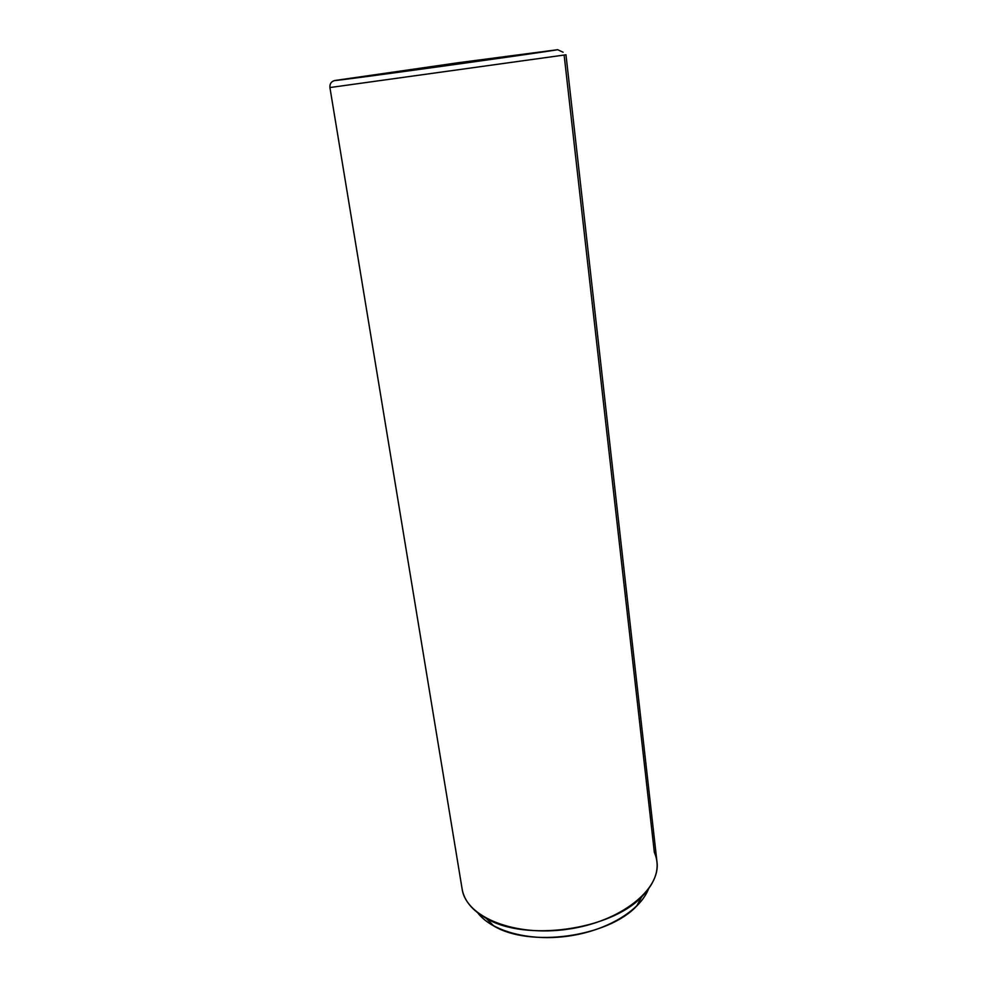 <?xml version="1.0" encoding="UTF-8"?>
<svg xmlns="http://www.w3.org/2000/svg" width="987" height="987" viewBox="0 0 987 987"><rect width="100%" height="100%" fill="white"/><g stroke="black" fill="none" stroke-linecap="round" stroke-linejoin="round"><path stroke-width="1.48" d="M648.434 889.176C646.041 895.036 642.093 900.699 636.566 906.177C607.708 937.021 529.97 947.804 493.808 925.991C486.998 922.216 481.656 917.848 477.757 912.864C491.834 931.247 529.365 941.561 567.969 936.169C606.598 930.852 639.897 910.705 648.434 889.176M462.224 889.583C464.433 900.971 472.477 910.582 486.357 918.428C525.442 941.956 610.472 930.161 641.686 896.875C656.38 881.65 660.599 866.82 654.344 852.386L564.132 55.075L565.97 54.791L329.929 87.547L565.97 54.791L656.972 861.861C660.945 889.447 620.737 921.833 567.673 929.236C514.646 936.971 466.53 917.145 462.224 889.583L329.917 87.547C329.658 83.722 331.311 81.378 334.852 80.502C331.398 81.785 537.594 53.273 557.655 49.708L458.511 62.687L334.852 80.502C331.311 81.378 329.658 83.722 329.929 87.547L329.892 87.312M557.655 49.708C537.594 53.273 331.398 81.785 334.852 80.502L458.511 62.687L557.655 49.708L563.108 52.237M636.566 906.177L641.686 896.875M493.808 925.991L486.357 918.428"/></g></svg>

